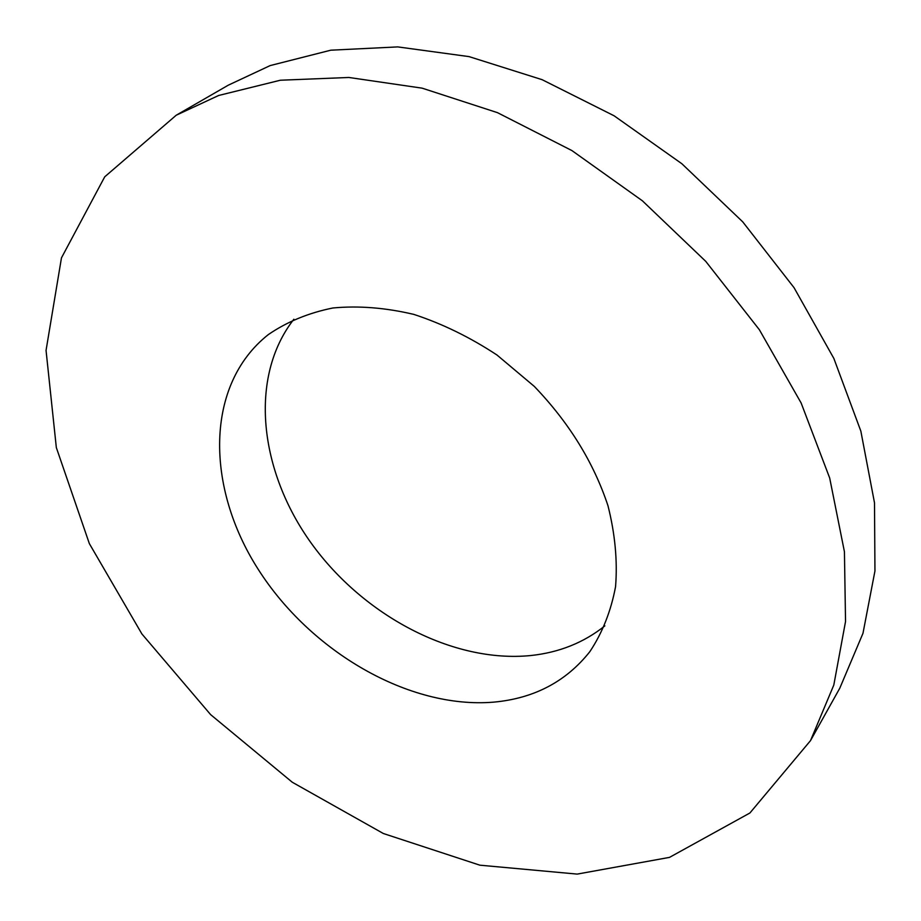 <?xml version="1.0" encoding="UTF-8"?>
<svg xmlns="http://www.w3.org/2000/svg" width="921" height="921" viewBox="0 0 921 921"><rect width="100%" height="100%" fill="white"/><g stroke="black" fill="none" stroke-linecap="round" stroke-linejoin="round"><path stroke-width="1.38" d="M493.61 702.147C533.984 698.475 566.058 681.655 589.831 651.677C602.392 632.819 610.968 611.141 615.562 586.677C617.611 560.958 615.09 534.007 607.998 505.813C593.642 462.469 569.074 422.658 534.307 386.406L497.006 355.034C470.067 337.282 442.345 323.743 413.863 314.406C385.577 307.706 358.591 305.565 332.907 307.982C308.5 312.91 286.961 321.797 268.276 334.634C204.83 384.805 205.544 487.082 258.156 569.247C310.573 651.711 408.947 709.182 493.61 702.147M293.868 319.23C248.463 377.437 259.25 471.126 311.425 543.436C363.622 615.861 453.051 663.293 530.703 655.545C559.093 652.552 583.822 642.651 604.867 625.866M176.222 115.229L228.27 85.193L270.152 65.587L330.777 50.195L397.768 46.902L469.065 56.618L542.112 79.678L614.054 115.758L681.885 163.754L742.74 221.857L794.052 287.686L833.85 358.43L860.847 431.12L874.501 502.831L874.95 570.974L862.977 633.314L839.802 688.171L810.503 740.634L749.913 812.99L669.498 857.382L577.179 874.098L479.887 865.187L383.366 833.517L292.314 782.263L210.656 714.65L141.903 633.959L89.36 543.632L56.331 447.571L46.05 350.417L61.465 257.868L104.718 176.832L176.222 115.229L218.634 95.485L280.341 80.231L348.886 77.468L422.14 88.163L497.478 112.661L571.929 150.584L642.363 200.778L705.739 261.345L759.365 329.73L801.132 402.995L829.683 478.011L844.43 551.76L845.536 621.525L833.804 685.051L810.503 740.634"/></g></svg>
